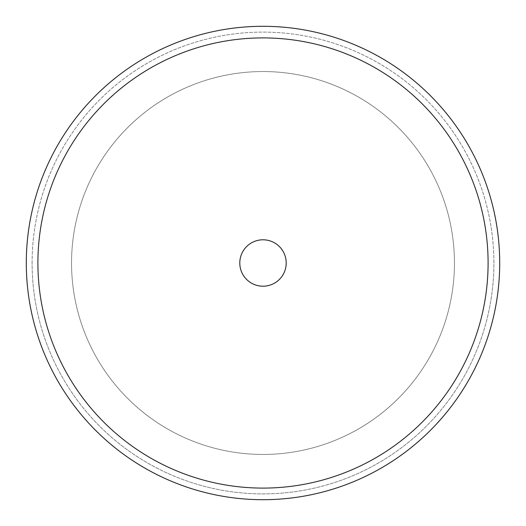 <?xml version="1.0" encoding="UTF-8"?>
<svg xmlns="http://www.w3.org/2000/svg" width="526" height="526" viewBox="0 0 526 526"><rect width="100%" height="100%" fill="white"/><g stroke="black" fill="none" stroke-linecap="round" stroke-linejoin="round"><path stroke-width="0.39" stroke-dasharray="2.63 1.97" d="M454.451 263A191.451 191.451 0 0 1 263 454.451A191.451 191.451 0 0 1 71.549 263A191.451 191.451 0 0 1 263 71.549A191.451 191.451 0 0 1 454.451 263A191.451 191.451 0 0 1 263 454.451A191.451 191.451 0 0 1 71.549 263A191.451 191.451 0 0 1 263 71.549A191.451 191.451 0 0 1 454.451 263A191.451 191.451 0 0 1 263 454.451A191.451 191.451 0 0 1 71.549 263A191.451 191.451 0 0 1 263 71.549A191.451 191.451 0 0 1 454.451 263A191.451 191.451 0 0 1 263 454.451A191.451 191.451 0 0 1 71.549 263A191.451 191.451 0 0 1 263 71.549A191.451 191.451 0 0 1 454.451 263M499.7 263A236.7 236.7 0 0 1 263 499.7A236.7 236.7 0 0 1 26.3 263M286.203 263A23.203 23.203 0 0 1 263 286.203A23.203 23.203 0 0 1 239.797 263A23.203 23.203 0 0 1 263 239.797A23.203 23.203 0 0 1 286.203 263M32.099 263A230.901 230.901 0 0 1 263 32.099A230.901 230.901 0 0 1 493.901 263A230.901 230.901 0 0 1 263 493.901A230.901 230.901 0 0 1 32.099 263A230.901 230.901 0 0 0 263 493.901A230.901 230.901 0 0 0 493.901 263A230.901 230.901 0 0 0 263 32.099A230.901 230.901 0 0 0 32.099 263A230.901 230.901 0 0 0 263 493.901A230.901 230.901 0 0 0 493.901 263M37.905 263A225.095 225.095 0 0 1 263 37.905A225.095 225.095 0 0 1 488.095 263A225.095 225.095 0 0 1 263 488.095A225.095 225.095 0 0 1 37.905 263A225.095 225.095 0 0 1 263 37.905A225.095 225.095 0 0 1 488.095 263A225.095 225.095 0 0 1 263 488.095A225.095 225.095 0 0 1 37.905 263A225.095 225.095 0 0 0 263 488.095A225.095 225.095 0 0 0 488.095 263A225.095 225.095 0 0 0 263 37.905A225.095 225.095 0 0 0 37.905 263"/><path stroke-width="0.79" d="M26.3 263A236.7 236.7 0 0 1 263 26.3A236.7 236.7 0 0 1 499.7 263A236.7 236.7 0 0 0 263 26.3A236.7 236.7 0 0 0 26.3 263A236.7 236.7 0 0 0 263 499.7A236.7 236.7 0 0 0 499.7 263A236.7 236.7 0 0 1 263 499.7A236.7 236.7 0 0 1 26.3 263M286.203 263A23.203 23.203 0 0 1 263 286.203A23.203 23.203 0 0 1 239.797 263A23.203 23.203 0 0 1 263 239.797A23.203 23.203 0 0 1 286.203 263M37.905 263A225.095 225.095 0 0 0 263 488.095A225.095 225.095 0 0 0 488.095 263A225.095 225.095 0 0 0 263 37.905A225.095 225.095 0 0 0 37.905 263"/></g></svg>
